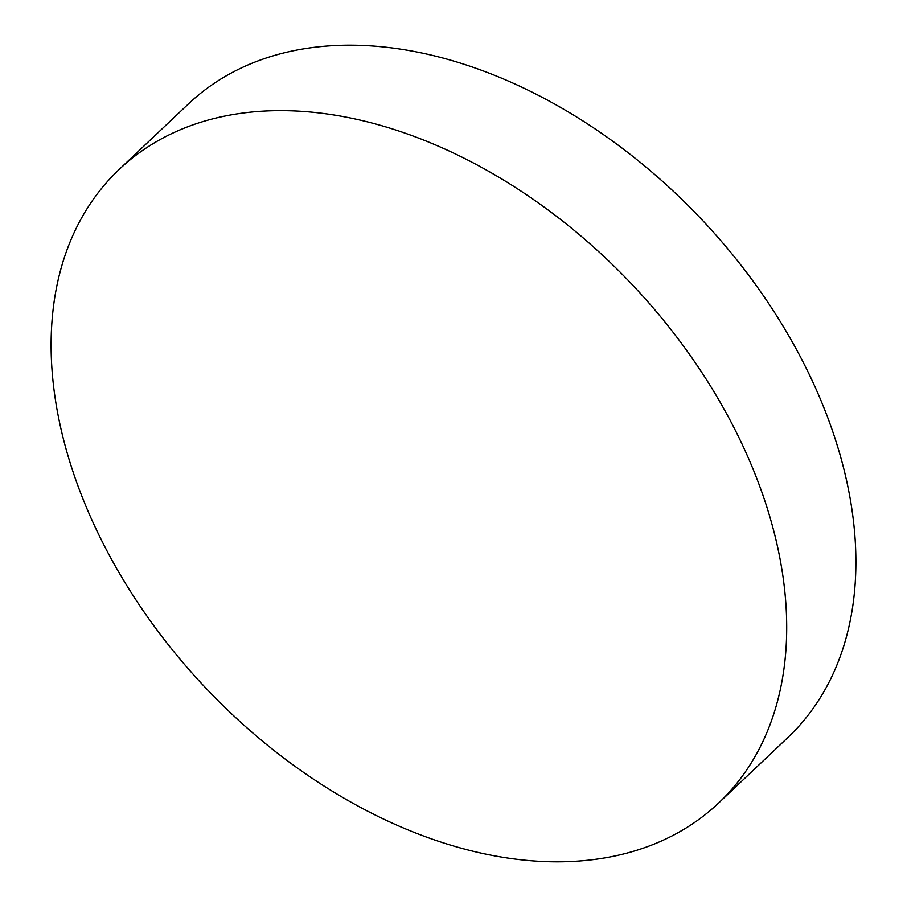 <?xml version="1.0" encoding="UTF-8"?>
<svg xmlns="http://www.w3.org/2000/svg" width="907" height="907" viewBox="0 0 907 907"><rect width="100%" height="100%" fill="white"/><g stroke="black" fill="none" stroke-linecap="round" stroke-linejoin="round"><path stroke-width="1.36" d="M75.689 479.565A436.108 293.505 46.6 0 1 119.202 169.416A436.108 293.505 46.6 0 1 464.872 158.589A436.108 293.505 46.6 0 1 762.118 492.886A436.108 293.505 46.6 0 1 718.616 803.035A436.108 293.505 46.6 0 1 372.947 813.862A436.108 293.505 46.6 0 1 75.689 479.565M718.616 803.035L787.798 737.584A436.108 293.505 -133.4 0 0 831.311 427.435A436.108 293.505 -133.4 0 0 534.053 93.138A436.108 293.505 -133.4 0 0 188.384 103.965L119.202 169.416"/></g></svg>
